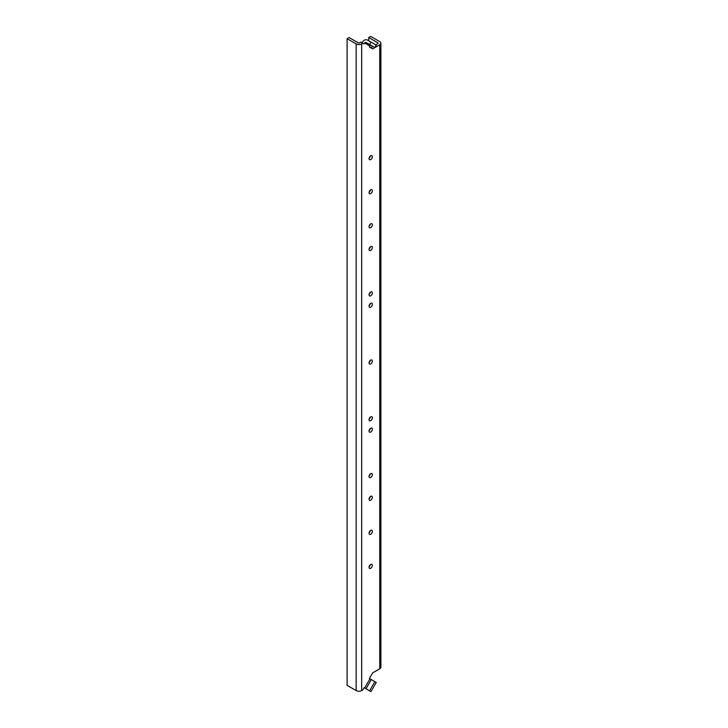 <?xml version="1.0" encoding="UTF-8"?>
<svg xmlns="http://www.w3.org/2000/svg" width="728" height="728" viewBox="0 0 728 728"><rect width="100%" height="100%" fill="white"/><g stroke="black" fill="none" stroke-linecap="round" stroke-linejoin="round"><path stroke-width="1.09" d="M370.707 534.216A2.339 1.347 120 0 0 372.236 532.159A2.339 1.347 120 0 0 371.871 530.284A2.339 1.347 120 0 0 370.707 530.403A2.339 1.347 120 0 0 369.178 532.459A2.339 1.347 120 0 0 369.542 534.334A2.339 1.347 120 0 0 370.707 534.216M369.096 532.832A2.339 1.347 120 0 0 370.352 530.648M370.707 193.621A2.339 1.347 120 0 0 372.236 191.564A2.339 1.347 120 0 0 371.871 189.69A2.339 1.347 120 0 0 370.707 189.808A2.339 1.347 120 0 0 369.178 191.864A2.339 1.347 120 0 0 369.542 193.739A2.339 1.347 120 0 0 370.707 193.621M369.096 192.238A2.339 1.347 120 0 0 370.352 190.054M370.707 420.684A2.339 1.347 120 0 0 372.236 418.627A2.339 1.347 120 0 0 371.871 416.753A2.339 1.347 120 0 0 370.707 416.871A2.339 1.347 120 0 0 369.178 418.928A2.339 1.347 120 0 0 369.542 420.802A2.339 1.347 120 0 0 370.707 420.684M369.096 419.301A2.339 1.347 120 0 0 370.352 417.117M370.707 307.152A2.339 1.347 120 0 0 372.236 305.096A2.339 1.347 120 0 0 371.871 303.221A2.339 1.347 120 0 0 370.707 303.339A2.339 1.347 120 0 0 369.178 305.396A2.339 1.347 120 0 0 369.542 307.271A2.339 1.347 120 0 0 370.707 307.152M369.096 305.769A2.339 1.347 120 0 0 370.352 303.585M370.707 159.559A2.339 1.347 120 0 0 372.236 157.503A2.339 1.347 120 0 0 371.871 155.628A2.339 1.347 120 0 0 370.707 155.746A2.339 1.347 120 0 0 369.178 157.803A2.339 1.347 120 0 0 369.542 159.678A2.339 1.347 120 0 0 370.707 159.559M369.096 158.176A2.339 1.347 120 0 0 370.352 155.992M370.707 568.277A2.339 1.347 120 0 0 372.236 566.22A2.339 1.347 120 0 0 371.871 564.346A2.339 1.347 120 0 0 370.707 564.464A2.339 1.347 120 0 0 369.178 566.52A2.339 1.347 120 0 0 369.542 568.395A2.339 1.347 120 0 0 370.707 568.277M369.096 566.894A2.339 1.347 120 0 0 370.352 564.71M370.707 227.682A2.339 1.347 120 0 0 372.236 225.625A2.339 1.347 120 0 0 371.871 223.751A2.339 1.347 120 0 0 370.707 223.869A2.339 1.347 120 0 0 369.178 225.926A2.339 1.347 120 0 0 369.542 227.791A2.339 1.347 120 0 0 370.707 227.682M369.096 226.299A2.339 1.347 120 0 0 370.352 224.115M370.707 500.154A2.339 1.347 120 0 0 372.236 498.098A2.339 1.347 120 0 0 371.871 496.223A2.339 1.347 120 0 0 370.707 496.341A2.339 1.347 120 0 0 369.178 498.398A2.339 1.347 120 0 0 369.542 500.273A2.339 1.347 120 0 0 370.707 500.154M369.096 498.771A2.339 1.347 120 0 0 370.352 496.587M370.707 295.796A2.339 1.347 120 0 0 372.236 293.739A2.339 1.347 120 0 0 371.871 291.864A2.339 1.347 120 0 0 370.707 291.983A2.339 1.347 120 0 0 369.178 294.039A2.339 1.347 120 0 0 369.542 295.914A2.339 1.347 120 0 0 370.707 295.796M369.096 294.412A2.339 1.347 120 0 0 370.352 292.228M370.707 432.041A2.339 1.347 120 0 0 372.236 429.984A2.339 1.347 120 0 0 371.871 428.11A2.339 1.347 120 0 0 370.707 428.228A2.339 1.347 120 0 0 369.178 430.284A2.339 1.347 120 0 0 369.542 432.15A2.339 1.347 120 0 0 370.707 432.041M369.096 430.658A2.339 1.347 120 0 0 370.352 428.474M370.707 250.386A2.339 1.347 120 0 0 372.236 248.33A2.339 1.347 120 0 0 371.871 246.455A2.339 1.347 120 0 0 370.707 246.574A2.339 1.347 120 0 0 369.178 248.63A2.339 1.347 120 0 0 369.542 250.505A2.339 1.347 120 0 0 370.707 250.386M369.096 249.003A2.339 1.347 120 0 0 370.352 246.819M370.707 477.45A2.339 1.347 120 0 0 372.236 475.393A2.339 1.347 120 0 0 371.871 473.519A2.339 1.347 120 0 0 370.707 473.637A2.339 1.347 120 0 0 369.178 475.693A2.339 1.347 120 0 0 369.542 477.568A2.339 1.347 120 0 0 370.707 477.45M369.096 476.067A2.339 1.347 120 0 0 370.352 473.882M370.707 363.918A2.339 1.347 120 0 0 372.236 361.861A2.339 1.347 120 0 0 371.871 359.987A2.339 1.347 120 0 0 370.707 360.105A2.339 1.347 120 0 0 369.178 362.162A2.339 1.347 120 0 0 369.542 364.036A2.339 1.347 120 0 0 370.707 363.918M369.096 362.535A2.339 1.347 120 0 0 370.352 360.351M364.692 687.978L370.962 691.6L376.24 682.445L369.97 678.824L364.692 687.978L364.127 687.66L362.844 689.889L361.661 690.572A3.895 2.248 0 0 1 356.156 690.572L347.11 685.348L347.11 38.675L349.076 37.538L358.121 42.761A1.11 0.646 180 0 0 359.696 42.761L360.87 42.078L362.844 43.216L361.661 43.889A3.895 2.248 180 0 1 356.156 43.889L347.11 38.675M369.569 690.799L374.856 681.645M370.962 42.124L369.569 44.526L374.856 47.575L376.24 45.172L367.422 40.076A3.895 3.176 -60 0 0 362.717 41.86L362.162 42.825M369.569 44.526L366.029 42.488A1.11 0.91 -60 0 0 364.692 42.998L364.127 43.953L362.844 43.216M368.741 40.841L368.741 37.538L370.707 36.4L379.752 41.623A3.895 2.248 180 0 1 380.89 43.216A3.895 2.248 180 0 1 379.752 44.799L372.672 48.885L369.414 47.011L369.97 46.046A1.11 0.91 120 0 1 371.316 45.536L366.029 42.488L371.316 45.536M368.741 37.538L377.786 42.761A1.11 0.646 180 0 1 378.114 43.216A1.11 0.646 180 0 1 377.786 43.662L375.712 44.863M380.89 43.216L380.89 667.185A3.895 2.248 0 0 1 379.752 668.777L372.672 672.863L369.414 678.505L369.97 678.824M372.927 46.465L370.707 47.757M371.316 679.606L366.029 688.752M377.786 43.662L377.786 42.761M356.156 690.572L356.156 43.889M379.752 668.777L379.752 44.799M364.692 42.998L369.97 46.046M361.661 43.889L361.661 690.572"/></g></svg>
